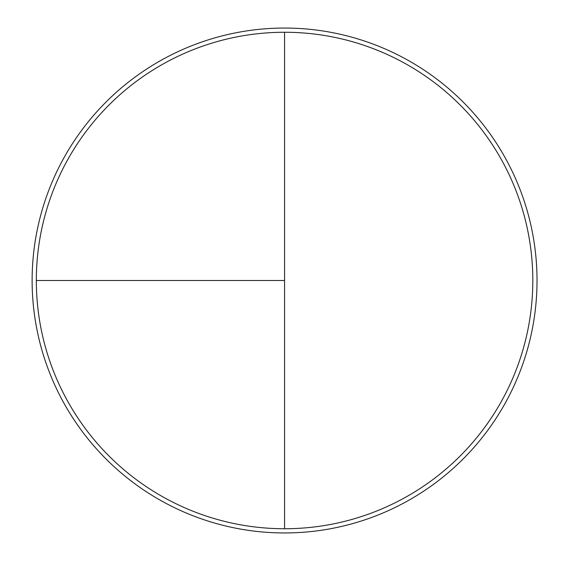 <?xml version="1.0" encoding="UTF-8"?>
<svg xmlns="http://www.w3.org/2000/svg" width="561" height="561" viewBox="0 0 561 561"><rect width="100%" height="100%" fill="white"/><g stroke="black" fill="none" stroke-linecap="round" stroke-linejoin="round"><path stroke-width="0.84" d="M284.574 28.05A252.45 252.45 0 0 0 32.124 280.5A252.45 252.45 0 0 0 284.574 532.95A252.45 252.45 0 0 0 537.024 280.5A252.45 252.45 0 0 0 284.574 28.05M36.332 280.5L284.574 280.5L284.574 32.258A248.243 248.243 0 0 0 36.332 280.5A248.243 248.243 0 0 0 284.574 528.743A248.243 248.243 0 0 0 532.817 280.5A248.243 248.243 0 0 0 284.574 32.258L284.574 528.743"/></g></svg>
